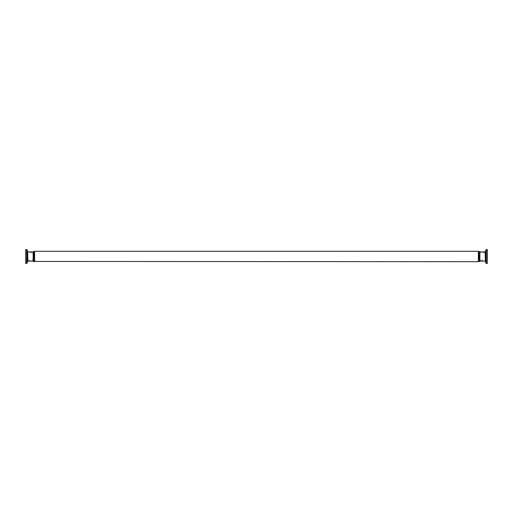 <?xml version="1.0" encoding="UTF-8"?>
<svg xmlns="http://www.w3.org/2000/svg" width="513" height="513" viewBox="0 0 513 513"><rect width="100%" height="100%" fill="white"/><g stroke="black" fill="none" stroke-linecap="round" stroke-linejoin="round"><path stroke-width="0.38" stroke-dasharray="2.56 1.92" d="M479.873 252.774L479.873 256.5L479.873 252.774M478.995 261.431L478.995 251.569M34.352 260.226L34.352 252.774M33.473 261.431L33.473 251.569M33.037 256.5L33.037 260.226L33.037 256.5M33.916 256.5L33.916 251.569L33.916 256.5M478.552 256.5L478.552 261.431L478.552 256.5M479.431 256.5L479.431 251.569L479.431 256.5M478.995 260.226L478.995 256.5M479.873 256.5L479.873 260.226L479.873 256.5M486.196 252.531L486.196 260.469L486.196 252.531L487.35 252.531L487.35 260.469L486.196 260.469M479.963 252.806L479.963 260.194L479.963 252.806L486.196 252.806L486.196 260.194L479.963 260.194M26.804 260.469L26.804 252.531L26.804 260.469L25.65 260.469L25.65 252.531L26.804 252.531M33.037 260.194L33.037 252.806L33.037 260.194L26.804 260.194L26.804 252.806L33.037 252.806M479.527 260.226L479.527 251.569M478.648 261.431L478.648 251.569M34.352 261.431L34.352 251.569M34.005 261.431L34.005 251.569M33.127 256.5L33.127 260.226L33.127 256.5M33.569 256.5L33.569 261.431L33.569 256.5M34.448 256.5L34.448 261.431L34.448 256.5M478.552 261.431L478.379 256.5L478.379 261.604L34.621 261.604L34.621 251.306M34.448 251.569L34.621 256.5L34.621 251.396L478.379 251.396L478.379 256.5L478.379 251.306M479.084 256.5L479.084 261.431L479.084 256.5M479.963 252.774L479.963 256.5L479.963 252.774L479.431 252.774M479.963 256.5L479.963 260.226L479.963 256.5M33.127 261.117L33.127 251.883M34.005 252.774L34.005 256.5L34.005 252.774M478.648 252.774L478.648 256.5L478.648 252.774M479.527 256.5L479.527 252.774M479.873 261.117L479.873 251.883M25.65 263.425L25.65 249.575M26.804 252.806L26.804 260.194M25.65 252.531L25.65 260.469M487.35 249.575L487.35 263.425M486.196 260.194L486.196 252.806M487.35 260.469L487.35 252.531M486.318 249.575L486.318 263.425M485.875 263.086L485.875 249.914M485.401 251.678L485.401 261.322M485.131 261.117L485.131 251.883M26.682 263.425L26.682 249.575M27.125 249.914L27.125 263.086M27.599 261.322L27.599 251.678M27.869 251.883L27.869 261.117M34.621 261.694L34.621 256.5L34.448 261.431M478.379 261.694L478.552 251.569M33.569 260.226L33.037 260.226M33.569 251.569L33.916 251.569M34.448 260.226L33.916 260.226M479.084 260.226L478.552 260.226M479.084 251.569L479.431 251.569M479.963 260.226L479.431 260.226M479.084 261.431L479.431 261.431M479.084 252.774L478.552 252.774M34.448 252.774L33.916 252.774M33.569 261.431L33.916 261.431M33.569 252.774L33.037 252.774"/><path stroke-width="0.77" d="M479.873 252.774L479.527 252.774L479.527 256.5L479.527 251.569L478.995 251.569L478.995 261.431L479.527 261.431L479.527 260.226L479.873 260.226M34.005 252.774L34.352 252.774L34.352 260.226L34.005 260.226M33.473 256.5L33.743 261.694L34.005 251.569L33.473 251.569L33.473 256.5M478.995 256.5L478.995 260.226L478.648 260.226M487.35 263.425L486.318 263.425L486.318 249.575L487.35 249.575L487.35 263.425M485.131 261.117L479.873 261.117L479.873 251.883L485.131 251.883L485.401 261.322L485.401 251.678L485.875 249.914L485.875 263.086L485.401 261.322M25.65 249.575L26.682 249.575L26.682 263.425L25.65 263.425L25.65 249.575M27.869 251.883L33.127 251.883L33.127 261.117L27.869 261.117L27.599 251.678L27.599 261.322L27.125 263.086L27.125 249.914L27.599 251.678M478.379 251.306L478.379 261.694L34.352 261.431L34.621 251.306L478.379 251.306L478.379 261.694M479.527 256.5L479.527 261.431M34.621 251.306L34.621 261.694M478.648 252.774L478.995 252.774M33.127 252.774L33.473 252.774M33.127 260.226L33.473 260.226M486.318 263.425L485.875 263.086M26.682 249.575L27.125 249.914M27.125 263.086L26.682 263.425M485.875 249.914L486.318 249.575"/></g></svg>
